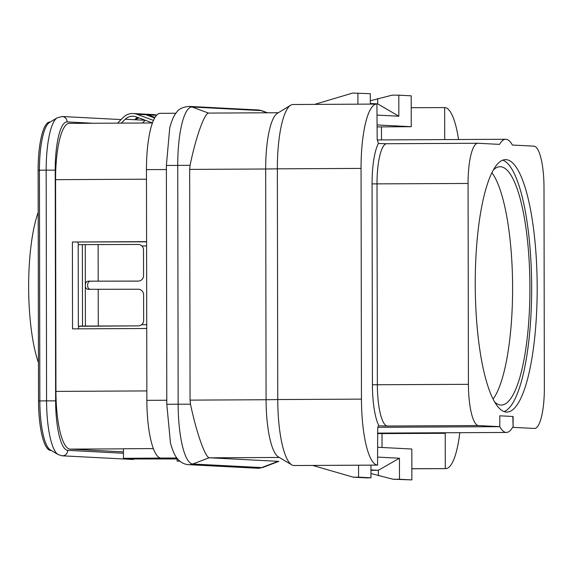 <?xml version="1.0" encoding="UTF-8"?>
<svg xmlns="http://www.w3.org/2000/svg" width="573" height="573" viewBox="0 0 573 573"><rect width="100%" height="100%" fill="white"/><g stroke="black" fill="none" stroke-linecap="round" stroke-linejoin="round"><path stroke-width="0.86" d="M175.904 113.261L160.154 113.339A57.006 13.981 89.7 0 0 146.466 169.622L146.867 400.348A57.006 13.981 89.7 0 0 160.956 458.078L123.46 458.307L136.446 458.98L177.666 458.937M123.446 451.882L70.028 449.117A57.006 13.981 -90.3 0 1 55.939 391.395L55.574 179.671A57.006 13.981 -90.3 0 1 69.261 123.388L152.447 122.959M146.588 241.634L72.391 242.014L72.542 328.873L146.738 328.494M153.356 448.587L123.446 448.745L123.46 458.307M51.248 450.478L50.596 450.442A48.863 11.99 -90.3 0 1 38.52 400.964L38.119 170.245A48.863 11.99 -90.3 0 1 49.851 121.999L50.288 121.999M38.52 400.964L46.578 400.856A53.568 13.143 -90.3 0 0 58.074 454.539L50.324 449.927A48.863 11.99 -90.3 0 1 39.838 400.957L39.43 170.238A48.863 11.99 -90.3 0 1 49.421 122.529L57.121 117.837A53.568 13.143 -90.3 0 0 46.177 170.138L55.223 170.152A48.863 11.99 -90.3 0 1 67.127 121.913L93.206 123.267M38.19 212.404A91.351 22.411 -90.3 0 0 28.65 287.052A91.351 22.411 89.7 0 0 38.455 362.695M78.3 328.845L78.866 326.281M146.588 241.813L72.391 242.014M77.756 242.293L78.68 244.764M81.058 326.266L138.251 325.872L82.512 326.066A27.146 0.365 179.9 0 0 78.336 326.266A27.146 0.365 179.9 0 0 78.365 326.281L81.08 326.245M138.251 325.872A5.429 5.401 82.4 0 0 143.644 320.443L143.594 294.658A5.429 5.401 82.4 0 0 138.186 289.229L88.041 289.308C86.272 289.121 85.37 287.782 85.334 285.282C85.363 282.776 86.258 281.4 88.027 281.164L138.172 281.085A5.429 5.401 82.4 0 0 143.565 275.656L143.515 249.871A5.429 5.401 82.4 0 0 138.107 244.442L82.369 244.635A27.146 0.365 179.9 0 0 78.193 244.836L78.336 326.266M138.881 281.042L138.609 281.078A5.429 5.401 -97.6 0 1 137.892 281.121L90.462 281.178C88.579 281.4 87.633 282.768 87.633 285.297C87.648 287.811 88.593 289.157 90.477 289.322M138.96 325.829L138.687 325.865A5.429 5.401 -97.6 0 1 137.971 325.908M153.464 120.402L136.99 114.299A13.573 13.158 -87 0 0 133.208 113.511A13.573 13.158 -87 0 0 123.417 117.286L119.607 121.053A27.146 26.315 -87 0 0 117.709 123.138M121.318 123.116A24.431 23.686 93 0 1 121.426 123.009L125.229 119.241A10.858 10.529 93 0 1 136.095 116.849L152.461 122.916M154.975 117.458L147.984 114.865A13.573 13.158 -87 0 0 144.195 114.084A13.573 13.158 -87 0 0 143.193 114.07M156.63 115.209A13.573 13.158 -87 0 0 153.192 114.55L144.195 114.084M138.881 117.888L135.092 119.714M142.455 123.009L145.213 120.28L135.221 119.764C134.691 119.406 135.486 118.64 137.606 117.458A10.858 10.529 -87 0 1 137.67 117.436M154.667 117.981L145.986 114.758A13.573 13.158 -87 0 0 142.197 113.977L133.208 113.511M493.088 399.116A119.17 29.237 -90.3 0 0 512.599 287.488A119.17 29.237 89.7 0 0 491.921 172.738M493.417 169.887A119.17 29.237 89.7 0 1 500.064 166.714A119.17 29.237 89.7 0 1 529.925 287.395A119.17 29.237 -90.3 0 1 501.296 405.054A119.17 29.237 -90.3 0 1 494.614 401.952M504.097 411.6A126.232 30.963 -90.3 0 0 531.658 287.488A126.232 30.963 89.7 0 0 502.793 160.146M537.18 287.46A126.232 30.963 89.7 0 0 505.558 159.623A126.232 30.963 89.7 0 0 475.239 284.251A126.232 30.963 89.7 0 0 506.861 412.087A126.232 30.963 89.7 0 0 537.18 287.46M513.1 416.492L513.114 427.351L534.43 428.454A40.719 9.992 89.7 0 0 534.573 428.454A40.719 9.992 89.7 0 0 544.35 388.25L543.999 187.385A40.719 9.992 89.7 0 0 533.936 146.158L512.384 145.041A65.831 16.151 89.7 0 0 505.73 139.275A65.831 16.151 89.7 0 0 499.541 144.375L477.989 143.257A40.719 9.992 89.7 0 0 477.853 143.257A40.719 9.992 89.7 0 0 468.069 183.46L468.42 384.325A40.719 9.992 89.7 0 0 478.484 425.56L499.799 426.663L499.778 415.805L513.1 416.492L499.778 415.819M513.114 427.351L512.835 416.492M512.856 427.351L512.613 427.336A65.831 16.151 89.7 0 1 506.432 432.443A65.831 16.151 89.7 0 1 499.771 426.677L499.799 426.663M378.409 143.515L386.933 143.73A40.719 9.992 89.7 0 0 386.796 143.73A40.719 9.992 89.7 0 0 377.013 183.933L377.363 384.798A40.719 9.992 89.7 0 0 387.427 426.026L378.689 425.803C378.073 425.975 377.736 427.315 377.693 429.822L377.557 465.097A65.15 15.98 -90.3 0 1 361.456 399.123L361.054 168.405A65.15 15.98 -90.3 0 1 376.697 104.078A65.15 15.98 -90.3 0 1 376.927 104.085L377.184 139.382L378.409 143.515A44.794 10.987 89.7 0 0 372.07 183.897L372.421 384.762A44.794 10.987 89.7 0 0 378.903 425.811M386.761 143.73L477.853 143.257M377.901 427.308L499.771 426.677M377.7 433.56L382.012 433.582A4.075 0.723 89.8 0 0 382.005 433.088M445.221 432.758L445.293 468.599L411.851 468.743M208.966 113.096L208.565 113.103C204.504 113.21 195.987 136.524 190.071 165.332L189.656 169.4L190.064 400.126L190.494 404.194C196.51 432.987 205.105 456.917 209.166 457.763L278.106 461.329M190.064 400.126L266.08 399.732L265.679 169.006L277.353 168.834A65.15 15.98 -90.3 0 1 290.669 105.224L277.332 113.347A57.006 13.981 89.7 0 0 265.679 169.006L189.656 169.4M361.054 168.405L277.353 168.834L277.755 399.56L266.08 399.732A57.006 13.981 89.7 0 0 278.313 456.86L291.743 464.846A65.15 15.98 -90.3 0 1 277.755 399.56L361.456 399.123M208.565 113.103L192.127 107.022A10.858 10.529 -87 0 0 189.104 106.399C182.758 107.008 178.561 109.028 176.534 112.451C174.249 114.765 171.993 119.836 169.758 127.679L166.378 165.454L166.793 404.316L170.503 443.316C172.881 451.388 175.216 456.538 177.515 458.758C180.588 462.418 184.277 464.388 188.567 464.674L257.506 468.241A10.858 10.529 93 0 0 261.682 467.582A59.069 14.49 89.7 0 0 263.222 467.324L257.506 468.241M179.786 461.064L177.078 461.079L179.979 461.229M177.078 461.079L177.071 458.909M377.75 465.111L293.856 465.534A65.15 15.98 -90.3 0 1 291.743 464.846M290.669 105.224A65.15 15.98 -90.3 0 1 293.004 104.508L376.697 104.078M314.62 104.401L352.56 93.084L370.301 93.7L370.323 104.114M357.932 104.171L357.91 93.062M377.141 115.094L398.844 116.212L398.808 95.175L392.211 95.139L370.316 100.762M377.163 126.912L411.249 126.697L411.199 95.82L398.808 95.175M411.221 107.724L444.662 107.588L444.712 139.59M458.558 139.518A65.15 15.98 -90.3 0 0 444.863 107.595L444.662 107.588M459.804 432.679A65.15 15.98 -90.3 0 1 445.715 468.621A65.15 15.98 -90.3 0 1 445.493 468.614L445.293 468.599M377.163 124.935L411.249 126.697M377.707 98.506L377.686 103.878L370.316 103.498M398.844 116.212L377.686 103.878M377.722 447.262L411.815 449.024L411.865 479.909L392.885 479.221L370.967 473.491M370.953 465.147L370.975 477.789L367.042 477.889L353.226 477.173L312.958 465.512M377.743 457.104L399.438 458.228L399.481 479.264L411.865 479.909M399.481 479.264L392.885 479.221M358.562 465.226L358.583 477.151L370.975 477.789M399.438 458.228L378.323 470.297L378.366 475.669M370.96 470.34L378.323 470.297L370.96 469.917M358.583 477.151L353.226 477.173M146.48 179.199L55.574 179.671M146.853 390.922L55.939 391.395M123.446 448.845L70.028 449.117M123.453 453.243L67.7 450.357A48.863 11.99 -90.3 0 1 55.624 400.878L55.223 170.152M57.121 117.837L62.142 116.52A5.429 5.264 93 0 1 67.127 121.913M55.624 400.878L46.578 400.856L46.177 170.138L38.119 170.245M58.074 454.539L62.156 455.807A5.429 5.264 -87 0 0 67.7 450.357M62.156 455.807L132.091 459.424A5.429 5.264 -87 0 0 134.655 458.887M51.19 450.442L50.596 450.442M146.595 245.939L141.875 245.975M141.61 324.698L146.731 324.662M82.369 244.635L82.512 326.066M85.262 244.564L85.406 325.994M98.126 244.456L98.191 281.099M88.027 281.164L90.462 281.178M98.205 289.243L98.269 325.887M123.36 123.109L121.426 123.009M156.544 115.309L147.984 114.865M135.221 119.764L125.229 119.241M145.986 114.758L136.99 114.299M468.069 183.46L372.07 183.897M468.42 384.325L372.421 384.762M387.427 426.026L478.484 425.56M445.228 433.317L382.012 433.582L382.033 447.484M209.568 457.82L279.323 457.462M278.07 461.344L261.682 467.582L192.75 464.015A10.858 10.529 93 0 1 188.567 464.674M209.166 457.763L192.75 464.015A59.069 14.49 89.7 0 1 178.153 404.201L166.793 404.316M267.469 112.788L262.198 110.825A59.069 14.49 89.7 0 0 261.059 110.589L192.127 107.022A59.069 14.49 89.7 0 0 177.737 165.332L178.153 404.201L190.494 404.194M267.011 112.788L261.059 110.589A10.858 10.529 -87 0 0 258.043 109.966L262.198 110.825M190.071 165.332L166.378 165.454M160.956 458.078L176.907 457.992M146.867 400.348L166.85 400.248M166.442 169.522L146.466 169.622M381.496 139.919L381.475 126.884M293.856 465.534L377.557 465.097M445.715 468.621L411.851 468.793L445.493 468.614M132.091 459.424L135.414 458.923M62.142 116.52L121.111 119.571M78.372 326.288L81.058 326.273M377.199 139.941L505.73 139.275M377.7 433.109L506.432 432.443M208.787 113.089L278.342 112.731M278.858 461.337L263.222 467.324M258.043 109.966L189.104 106.399"/></g></svg>

